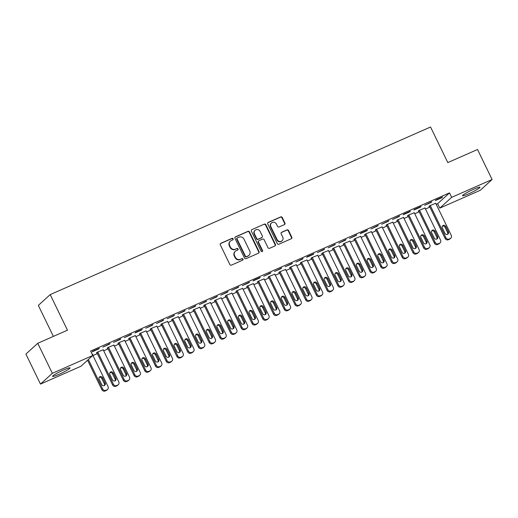 <?xml version="1.0" encoding="UTF-8"?>
<svg xmlns="http://www.w3.org/2000/svg" width="518" height="518" viewBox="0 0 518 518"><rect width="100%" height="100%" fill="white"/><g stroke="black" fill="none" stroke-linecap="round" stroke-linejoin="round"><path stroke-width="0.78" d="M233.119 238.798A0.855 0.803 47.7 0 0 232.012 238.364L220.83 243.292A1.217 1.146 47.7 0 0 220.305 244.846L229.843 264.491A1.217 1.146 47.7 0 0 231.429 265.119L242.612 260.191A0.855 0.803 47.7 0 0 242.981 259.104A0.855 0.803 47.7 0 0 241.874 258.663L240.423 259.298A3.904 3.658 47.7 0 1 235.36 257.291L234.563 255.652A3.904 3.658 47.7 0 1 236.24 250.68L237.684 250.039A0.855 0.803 47.7 0 0 238.053 248.951A0.855 0.803 47.7 0 0 236.946 248.511L235.496 249.152A3.904 3.658 47.7 0 1 230.432 247.144L229.636 245.506A3.904 3.658 47.7 0 1 231.306 240.527L232.757 239.892A0.855 0.803 47.7 0 0 233.119 238.798M232.776 239.879A0.855 0.803 47.7 0 0 231.695 238.656L220.506 243.583A1.217 1.146 47.7 0 0 220.39 243.641M242.638 260.178A0.855 0.803 47.7 0 0 241.55 258.955L240.423 259.298M237.704 250.032A0.855 0.803 47.7 0 0 236.622 248.802L235.496 249.152M468.758 193.758A9.693 1.01 -25.9 0 1 462.542 195.72A9.693 1.01 -25.9 0 1 473.763 189.212A9.693 1.01 -25.9 0 1 479.979 187.251A9.693 1.01 -25.9 0 1 468.758 193.758M58.819 374.404A9.693 1.01 -25.9 0 1 52.596 376.366A9.693 1.01 -25.9 0 1 63.818 369.858A9.693 1.01 -25.9 0 1 70.04 367.897A9.693 1.01 -25.9 0 1 58.819 374.404M284.414 224.611A1.217 1.146 47.7 0 0 284.939 223.057L282.265 217.541A1.217 1.146 47.7 0 0 280.678 216.919L268.259 222.39A1.217 1.146 47.7 0 0 267.735 223.944L277.272 243.589A1.217 1.146 47.7 0 0 278.859 244.218L291.278 238.746A1.217 1.146 47.7 0 0 291.802 237.192L288.571 230.529A1.217 1.146 47.7 0 0 286.985 229.901L281.669 232.245A1.217 1.146 47.7 0 0 281.151 233.806L282.75 237.102A3.263 3.056 47.7 0 1 282.129 240.76A3.263 3.056 47.7 0 1 277.117 239.588L270.836 226.651A3.263 3.056 47.7 0 1 271.458 222.999A3.263 3.056 47.7 0 1 276.47 224.171L277.519 226.327A1.217 1.146 47.7 0 0 279.098 226.955L284.414 224.611M436.208 204.306L437.639 203.678L449.501 192.89L90.618 351.042L92.774 355.49L80.912 366.271L40.475 384.091L52.337 373.31L92.774 355.49M449.501 192.89L451.664 197.339L492.1 179.519L480.238 190.307L439.801 208.126L451.664 197.339M40.475 384.091L25.9 354.066L37.762 343.285L67.469 330.193L50.194 294.613L430.536 127.007L447.811 162.594L477.525 149.501L492.1 179.519M37.762 343.285L52.337 373.31M249.521 231.973A1.217 1.146 47.7 0 0 247.941 231.345L235.515 236.817A1.217 1.146 47.7 0 0 234.991 238.377L244.535 258.022A1.217 1.146 47.7 0 0 246.115 258.65L258.54 253.172A1.217 1.146 47.7 0 0 259.058 251.619L249.521 231.973L249.203 232.265A1.217 1.146 47.7 0 0 247.617 231.637L235.191 237.108A1.217 1.146 47.7 0 0 235.081 237.173M251.884 229.603L264.309 224.132A1.217 1.146 47.7 0 1 265.889 224.76L275.434 244.405A1.217 1.146 47.7 0 1 274.909 245.959L269.593 248.303A1.217 1.146 47.7 0 1 268.007 247.675L264.141 239.704A1.217 1.146 47.7 0 0 262.555 239.083L259.032 240.637A1.217 1.146 47.7 0 0 258.508 242.191L262.535 250.485A0.855 0.803 47.7 0 1 262.373 251.444A0.855 0.803 47.7 0 1 261.059 251.133L251.366 231.157A1.217 1.146 47.7 0 1 251.884 229.603L264.309 224.132M50.194 294.613L38.332 305.393L53.386 336.402M431.041 202.493L431.844 201.767L424.605 205.329L431.041 202.493L430.892 202.182M424.98 208.003L418.997 210.431L418.194 211.156L418.732 210.923M409.589 211.946L410.392 211.221L403.956 214.051L403.153 214.782L409.589 211.946L409.44 211.635M403.528 217.456L397.546 219.885L396.743 220.61L397.28 220.377M388.137 221.4L388.94 220.668L381.701 224.236L388.137 221.4L387.988 221.089M382.077 226.91L376.094 229.332L375.291 230.063L375.828 229.83M366.686 230.853L367.489 230.121L361.052 232.958L360.25 233.689L366.686 230.853L366.537 230.542M360.625 236.363L354.642 238.785L353.839 239.517L354.377 239.277M345.234 240.307L346.037 239.575L338.798 243.143L345.234 240.307L345.085 239.996M339.173 245.817L333.191 248.239L332.388 248.97L332.925 248.731M323.782 249.76L324.585 249.029L317.346 252.596L323.782 249.76L323.633 249.449M317.722 255.27L311.739 257.692L310.936 258.424L311.473 258.184M302.331 259.214L303.134 258.482L295.895 262.05L302.331 259.214L302.182 258.903M296.27 264.724L290.287 267.146L289.484 267.877L290.022 267.638M280.879 268.667L281.682 267.935L274.443 271.503L280.879 268.667L280.73 268.356M274.818 274.177L268.836 276.599L268.033 277.331L268.57 277.091M259.427 278.121L260.23 277.389L253.794 280.225L252.991 280.957L259.427 278.121L259.278 277.81M253.367 283.631L247.377 286.053L246.581 286.784L247.118 286.545M237.976 287.568L238.779 286.842L231.54 290.404L237.976 287.568L237.827 287.263M231.915 293.078L225.926 295.506L225.129 296.238L225.667 295.998M216.524 297.021L217.327 296.296L210.088 299.857L216.524 297.021L216.375 296.717M210.463 302.531L204.474 304.96L203.678 305.685L204.215 305.452M195.072 306.475L195.875 305.749L188.636 309.311L195.072 306.475L194.923 306.17M189.012 311.985L183.022 314.413L182.226 315.138L182.763 314.905M173.621 315.928L174.424 315.203L167.184 318.764L173.621 315.928L173.472 315.624M167.56 321.438L161.571 323.867L160.774 324.592L161.312 324.359M152.169 325.382L152.972 324.656L145.733 328.218L152.169 325.382L152.02 325.071M146.108 330.892L140.119 333.32L139.323 334.045L139.86 333.812M130.717 334.835L131.52 334.11L124.281 337.671L130.717 334.835L130.568 334.524M124.657 340.345L118.667 342.774L117.871 343.499L118.408 343.266M109.266 344.289L110.069 343.563L102.829 347.125L109.266 344.289L109.117 343.978M103.205 349.799L97.216 352.227L96.419 352.952L96.957 352.719M92.975 355.555L97.39 353.613M103.704 350.828L108.113 348.886M114.426 346.102L118.842 344.159M125.155 341.375L129.565 339.432M135.878 336.648L140.294 334.706M146.607 331.921L151.016 329.979M157.33 327.201L161.745 325.252M168.059 322.474L172.468 320.525M178.781 317.748L183.197 315.799M189.51 313.021L193.92 311.072M200.233 308.294L204.649 306.345M210.962 303.567L215.371 301.618M221.685 298.841L226.101 296.892M232.414 294.114L236.823 292.171M243.136 289.387L247.552 287.445M253.865 284.66L258.275 282.718M264.588 279.934L269.004 277.991M275.317 275.207L279.726 273.264M286.04 270.48L290.456 268.538M296.769 265.753L301.178 263.811M307.498 261.027L311.907 259.084M318.22 256.3L322.63 254.357M328.949 251.573L333.359 249.631M339.672 246.846L344.081 244.904M350.401 242.12L354.811 240.177M361.124 237.393L365.533 235.45M371.853 232.666L376.262 230.724M382.575 227.939L386.985 225.997M393.304 223.213L397.714 221.27M404.027 218.486L408.437 216.543M414.756 213.759L419.166 211.817M425.479 209.032L429.888 207.09M92.256 354.416L92.929 354.118L92.476 354.526M98.537 349.015L99.339 348.29L92.903 351.126L92.1 351.851L98.537 349.015L98.388 348.705M113.928 345.072L107.945 347.5L107.142 348.225L107.679 347.992M119.988 339.562L120.791 338.837L113.552 342.398L119.988 339.562L119.839 339.251M135.379 335.619L129.396 338.047L128.593 338.772L129.131 338.539M141.44 330.108L142.243 329.383L135.807 332.219L135.004 332.945L141.44 330.108L141.291 329.798M156.831 326.165L150.848 328.593L150.045 329.318L150.583 329.085M162.892 320.655L163.694 319.93L156.455 323.491L162.892 320.655L162.743 320.344M178.283 316.712L172.3 319.14L171.497 319.865L172.034 319.632M184.343 311.201L185.146 310.476L177.907 314.037L184.343 311.201L184.194 310.897M199.734 307.258L193.751 309.686L192.949 310.411L193.486 310.178M205.795 301.748L206.598 301.023L199.359 304.584L205.795 301.748L205.646 301.444M221.186 297.805L215.203 300.233L214.4 300.958L214.938 300.725M227.247 292.294L228.049 291.569L220.81 295.13L227.247 292.294L227.098 291.99M242.638 288.351L236.655 290.779L235.852 291.511L236.389 291.271M248.698 282.847L249.501 282.116L242.262 285.677L248.698 282.847L248.549 282.537M264.089 278.904L258.106 281.326L257.304 282.057L257.841 281.818M270.15 273.394L270.953 272.662L263.714 276.23L270.15 273.394L270.001 273.083M285.541 269.451L279.558 271.872L278.755 272.604L279.293 272.364M291.602 263.94L292.405 263.209L285.165 266.776L291.602 263.94L291.453 263.63M306.993 259.997L301.01 262.419L300.207 263.15L300.744 262.911M313.053 254.487L313.856 253.755L307.42 256.591L306.617 257.323L313.053 254.487L312.904 254.176M328.444 250.544L322.461 252.965L321.659 253.697L322.196 253.457M334.505 245.033L335.308 244.302L328.069 247.869L334.505 245.033L334.356 244.723M349.896 241.09L343.913 243.512L343.11 244.243L343.648 244.004M355.957 235.58L356.76 234.848L349.52 238.416L355.957 235.58L355.808 235.269M371.348 231.637L365.365 234.058L364.562 234.79L365.099 234.55M377.408 226.126L378.211 225.395L370.972 228.962L377.408 226.126L377.259 225.816M392.799 222.183L386.816 224.611L386.014 225.336L386.551 225.103M398.86 216.673L399.663 215.941L392.424 219.509L398.86 216.673L398.711 216.362M414.251 212.73L408.268 215.158L407.465 215.883L408.003 215.65M420.312 207.219L421.115 206.494L414.678 209.33L413.876 210.055L420.312 207.219L420.163 206.909M435.703 203.276L429.72 205.704L428.917 206.429L429.454 206.196M441.763 197.766L442.566 197.041L436.13 199.877L435.327 200.602L441.763 197.766L441.614 197.455M437.639 203.678L439.801 208.126M230.38 241.129L230.057 241.42A3.904 3.658 47.7 0 0 229.312 245.797L229.636 245.506M235.172 249.443A3.904 3.658 47.7 0 1 230.109 247.436L229.312 245.797M235.308 251.282L234.984 251.573A3.904 3.658 47.7 0 0 234.246 255.944L234.563 255.652M240.106 259.589A3.904 3.658 47.7 0 1 235.036 257.582L234.246 255.944M258.65 253.114A1.217 1.146 47.7 0 0 258.741 251.91L249.203 232.265M237.412 237.84A0.855 0.803 47.7 0 0 237.05 238.927L245.422 256.17A0.855 0.803 47.7 0 0 246.529 256.611L248.057 255.937A3.904 3.658 47.7 0 0 249.728 250.958L244.004 239.174A3.904 3.658 47.7 0 0 238.94 237.166L237.412 237.84M237.212 237.969L236.894 238.261A0.855 0.803 47.7 0 0 236.726 239.219L237.05 238.927M248.99 255.335L248.666 255.627A3.904 3.658 47.7 0 1 247.74 256.229L246.212 256.902A0.855 0.803 47.7 0 1 245.105 256.462L236.726 239.219M275.026 245.901A1.217 1.146 47.7 0 0 275.11 244.697L265.572 225.052A1.217 1.146 47.7 0 0 263.986 224.423M258.741 240.825L258.417 241.116A1.217 1.146 47.7 0 0 258.191 242.482L262.218 250.777L262.535 250.485M262.192 251.56A0.855 0.803 47.7 0 0 262.218 250.777M260.127 231.442A3.263 3.056 47.7 0 0 255.115 230.264A3.263 3.056 47.7 0 0 254.493 233.922L256.708 238.481A1.217 1.146 47.7 0 0 258.288 239.109L261.817 237.555A1.217 1.146 47.7 0 0 262.341 235.994L260.127 231.442M255.115 230.264L254.791 230.555A3.263 3.056 47.7 0 0 254.176 234.214L254.493 233.922M262.108 237.361L261.784 237.652A1.217 1.146 47.7 0 1 261.493 237.846L257.97 239.4A1.217 1.146 47.7 0 1 256.384 238.772L254.176 234.214M271.458 222.999L271.141 223.29A3.263 3.056 47.7 0 0 270.519 226.942L270.836 226.651M282.129 240.76L281.811 241.051A3.263 3.056 47.7 0 1 276.8 239.879L270.519 226.942M291.394 238.688A1.217 1.146 47.7 0 0 291.485 237.484L288.248 230.821A1.217 1.146 47.7 0 0 286.668 230.193L281.352 232.537A1.217 1.146 47.7 0 0 281.235 232.595M284.531 224.553A1.217 1.146 47.7 0 0 284.622 223.349L281.941 217.832A1.217 1.146 47.7 0 0 280.361 217.21L267.935 222.682A1.217 1.146 47.7 0 0 267.819 222.74M87.574 360.217L101.897 389.711A2.486 2.331 -132.3 0 0 105.122 390.993L106.196 390.52A2.486 2.331 -132.3 0 0 106.786 390.132L107.589 389.406A2.486 2.331 47.7 0 0 108.061 386.622L92.392 354.351M107.589 389.406A2.486 2.331 47.7 0 1 106.993 389.789L105.925 390.261A2.486 2.331 47.7 0 1 102.7 388.986L88.377 359.492M104.312 385.573A1.988 1.865 47.7 0 0 104.351 383.773L101.761 378.431A1.988 1.865 47.7 0 0 99.165 377.415M105.154 383.042L102.558 377.706A1.988 1.865 47.7 0 0 99.508 376.987A1.988 1.865 47.7 0 0 99.126 379.215L101.722 384.557A1.988 1.865 47.7 0 0 104.772 385.269A1.988 1.865 47.7 0 0 105.154 383.042L104.351 383.773M96.866 352.544L112.62 384.984A2.486 2.331 -132.3 0 0 115.844 386.266L116.919 385.793A2.486 2.331 -132.3 0 0 117.515 385.405L118.311 384.68A2.486 2.331 47.7 0 0 118.784 381.895L103.121 349.624M118.311 384.68A2.486 2.331 47.7 0 1 117.722 385.062L116.647 385.534A2.486 2.331 47.7 0 1 113.423 384.259L97.753 351.987M115.041 380.847A1.988 1.865 47.7 0 0 115.074 379.046L112.484 373.705A1.988 1.865 47.7 0 0 109.887 372.688M115.877 378.315L113.287 372.979A1.988 1.865 47.7 0 0 110.23 372.261A1.988 1.865 47.7 0 0 109.855 374.488L112.445 379.83A1.988 1.865 47.7 0 0 115.501 380.542A1.988 1.865 47.7 0 0 115.877 378.315L115.074 379.046M107.595 347.818L123.349 380.257A2.486 2.331 -132.3 0 0 126.573 381.539L127.648 381.067A2.486 2.331 -132.3 0 0 128.237 380.678L129.04 379.953A2.486 2.331 47.7 0 0 129.513 377.169L113.843 344.897M129.04 379.953A2.486 2.331 47.7 0 1 128.445 380.335L127.376 380.808A2.486 2.331 47.7 0 1 124.152 379.532L108.482 347.261M125.764 376.12A1.988 1.865 47.7 0 0 125.803 374.32L123.213 368.978A1.988 1.865 47.7 0 0 120.616 367.968M126.606 373.588L124.009 368.253A1.988 1.865 47.7 0 0 120.959 367.534A1.988 1.865 47.7 0 0 120.577 369.768L123.174 375.103A1.988 1.865 47.7 0 0 126.224 375.815A1.988 1.865 47.7 0 0 126.606 373.588L125.803 374.32M118.318 343.091L134.071 375.531A2.486 2.331 -132.3 0 0 137.296 376.813L138.371 376.34A2.486 2.331 -132.3 0 0 138.966 375.951L139.763 375.226A2.486 2.331 47.7 0 0 140.236 372.442L124.573 340.171M139.763 375.226A2.486 2.331 47.7 0 1 139.174 375.608L138.099 376.081A2.486 2.331 47.7 0 1 134.874 374.805L119.205 342.534M136.493 371.393A1.988 1.865 47.7 0 0 136.525 369.593L133.935 364.251A1.988 1.865 47.7 0 0 131.339 363.241M137.328 368.861L134.738 363.526A1.988 1.865 47.7 0 0 131.682 362.807A1.988 1.865 47.7 0 0 131.307 365.041L133.897 370.376A1.988 1.865 47.7 0 0 136.953 371.089A1.988 1.865 47.7 0 0 137.328 368.861L136.525 369.593M129.047 338.364L144.8 370.804A2.486 2.331 -132.3 0 0 148.025 372.086L149.1 371.613A2.486 2.331 -132.3 0 0 149.689 371.225L150.492 370.5A2.486 2.331 47.7 0 0 150.965 367.715L135.295 335.444M150.492 370.5A2.486 2.331 47.7 0 1 149.896 370.882L148.828 371.354A2.486 2.331 47.7 0 1 145.603 370.079L129.934 337.807M147.216 366.666A1.988 1.865 47.7 0 0 147.254 364.866L144.664 359.524A1.988 1.865 47.7 0 0 142.068 358.514M148.057 364.135L145.461 358.799A1.988 1.865 47.7 0 0 142.411 358.087A1.988 1.865 47.7 0 0 142.029 360.314L144.626 365.65A1.988 1.865 47.7 0 0 147.675 366.362A1.988 1.865 47.7 0 0 148.057 364.135L147.254 364.866M139.769 333.637L155.523 366.077A2.486 2.331 -132.3 0 0 158.754 367.359L159.822 366.886A2.486 2.331 -132.3 0 0 160.418 366.498L161.215 365.773A2.486 2.331 47.7 0 0 161.687 362.988L146.024 330.717M161.215 365.773A2.486 2.331 47.7 0 1 160.625 366.155L159.55 366.627A2.486 2.331 47.7 0 1 156.326 365.352L140.656 333.08M157.945 361.94A1.988 1.865 47.7 0 0 157.977 360.139L155.387 354.804A1.988 1.865 47.7 0 0 152.791 353.788M158.78 359.408L156.19 354.072A1.988 1.865 47.7 0 0 153.134 353.36A1.988 1.865 47.7 0 0 152.758 355.588L155.348 360.923A1.988 1.865 47.7 0 0 158.404 361.635A1.988 1.865 47.7 0 0 158.78 359.408L157.977 360.139M150.498 328.911L166.252 361.35A2.486 2.331 -132.3 0 0 169.477 362.632L170.551 362.16A2.486 2.331 -132.3 0 0 171.141 361.771L171.944 361.046A2.486 2.331 47.7 0 0 172.416 358.262L156.747 325.99M171.944 361.046A2.486 2.331 47.7 0 1 171.348 361.428L170.28 361.901A2.486 2.331 47.7 0 1 167.055 360.625L151.386 328.354M168.667 357.213A1.988 1.865 47.7 0 0 168.706 355.413L166.116 350.077A1.988 1.865 47.7 0 0 163.52 349.061M169.509 354.681L166.913 349.346A1.988 1.865 47.7 0 0 163.863 348.633A1.988 1.865 47.7 0 0 163.481 350.861L166.077 356.196A1.988 1.865 47.7 0 0 169.127 356.908A1.988 1.865 47.7 0 0 169.509 354.681L168.706 355.413M161.221 324.184L176.975 356.624A2.486 2.331 -132.3 0 0 180.206 357.906L181.274 357.433A2.486 2.331 -132.3 0 0 181.87 357.051L182.666 356.319A2.486 2.331 47.7 0 0 183.139 353.535L167.476 321.264M182.666 356.319A2.486 2.331 47.7 0 1 182.077 356.701L181.002 357.174A2.486 2.331 47.7 0 1 177.778 355.898L162.108 323.627M179.396 352.486A1.988 1.865 47.7 0 0 179.429 350.686L176.839 345.351A1.988 1.865 47.7 0 0 174.242 344.334M180.232 349.954L177.642 344.619A1.988 1.865 47.7 0 0 174.585 343.907A1.988 1.865 47.7 0 0 174.21 346.134L176.8 351.469A1.988 1.865 47.7 0 0 179.856 352.182A1.988 1.865 47.7 0 0 180.232 349.954L179.429 350.686M171.95 319.457L187.704 351.897A2.486 2.331 -132.3 0 0 190.928 353.179L192.003 352.706A2.486 2.331 -132.3 0 0 192.592 352.324L193.395 351.592A2.486 2.331 47.7 0 0 193.868 348.808L178.198 316.537M193.395 351.592A2.486 2.331 47.7 0 1 192.8 351.975L191.731 352.447A2.486 2.331 47.7 0 1 188.507 351.172L172.837 318.9M190.119 347.759A1.988 1.865 47.7 0 0 190.158 345.959L187.568 340.624A1.988 1.865 47.7 0 0 184.971 339.607M190.961 345.228L188.364 339.892A1.988 1.865 47.7 0 0 185.314 339.18A1.988 1.865 47.7 0 0 184.932 341.407L187.529 346.743A1.988 1.865 47.7 0 0 190.579 347.455A1.988 1.865 47.7 0 0 190.961 345.228L190.158 345.959M182.673 314.73L198.426 347.17A2.486 2.331 -132.3 0 0 201.657 348.452L202.726 347.979A2.486 2.331 -132.3 0 0 203.321 347.597L204.118 346.866A2.486 2.331 47.7 0 0 204.591 344.081L188.928 311.81M204.118 346.866A2.486 2.331 47.7 0 1 203.529 347.248L202.454 347.72A2.486 2.331 47.7 0 1 199.229 346.445L183.56 314.173M200.848 343.033A1.988 1.865 47.7 0 0 200.88 341.232L198.29 335.897A1.988 1.865 47.7 0 0 195.694 334.881M201.683 340.501L199.093 335.165A1.988 1.865 47.7 0 0 196.037 334.453A1.988 1.865 47.7 0 0 195.662 336.681L198.252 342.016A1.988 1.865 47.7 0 0 201.308 342.735A1.988 1.865 47.7 0 0 201.683 340.501L200.88 341.232M193.402 310.004L209.155 342.45A2.486 2.331 -132.3 0 0 212.38 343.725L213.455 343.253A2.486 2.331 -132.3 0 0 214.044 342.871L214.847 342.139A2.486 2.331 47.7 0 0 215.32 339.355L199.65 307.083M214.847 342.139A2.486 2.331 47.7 0 1 214.251 342.521L213.183 342.994A2.486 2.331 47.7 0 1 209.958 341.718L194.289 309.447M211.571 338.306A1.988 1.865 47.7 0 0 211.609 336.506L209.019 331.17A1.988 1.865 47.7 0 0 206.423 330.154M212.412 335.774L209.816 330.439A1.988 1.865 47.7 0 0 206.766 329.726A1.988 1.865 47.7 0 0 206.384 331.954L208.981 337.289A1.988 1.865 47.7 0 0 212.03 338.008A1.988 1.865 47.7 0 0 212.412 335.774L211.609 336.506M204.124 305.277L219.878 337.723A2.486 2.331 -132.3 0 0 223.109 338.999L224.177 338.526A2.486 2.331 -132.3 0 0 224.773 338.144L225.57 337.412A2.486 2.331 47.7 0 0 226.042 334.628L210.379 302.357M225.57 337.412A2.486 2.331 47.7 0 1 224.98 337.801L223.905 338.273A2.486 2.331 47.7 0 1 220.681 336.991L205.011 304.72M222.3 333.579A1.988 1.865 47.7 0 0 222.332 331.779L219.742 326.444A1.988 1.865 47.7 0 0 217.146 325.427M223.135 331.054L220.545 325.712A1.988 1.865 47.7 0 0 217.489 325A1.988 1.865 47.7 0 0 217.113 327.227L219.703 332.562A1.988 1.865 47.7 0 0 222.759 333.281A1.988 1.865 47.7 0 0 223.135 331.054L222.332 331.779M214.853 300.55L230.607 332.996A2.486 2.331 -132.3 0 0 233.832 334.272L234.907 333.799A2.486 2.331 -132.3 0 0 235.496 333.417L236.299 332.685A2.486 2.331 47.7 0 0 236.771 329.901L221.102 297.63M236.299 332.685A2.486 2.331 47.7 0 1 235.703 333.074L234.635 333.547A2.486 2.331 47.7 0 1 231.41 332.265L215.741 299.993M233.022 328.852A1.988 1.865 47.7 0 0 233.061 327.052L230.471 321.717A1.988 1.865 47.7 0 0 227.875 320.7M233.864 326.327L231.268 320.985A1.988 1.865 47.7 0 0 228.218 320.273A1.988 1.865 47.7 0 0 227.836 322.5L230.432 327.836A1.988 1.865 47.7 0 0 233.482 328.554A1.988 1.865 47.7 0 0 233.864 326.327L233.061 327.052M225.576 295.823L241.33 328.27A2.486 2.331 -132.3 0 0 244.561 329.545L245.629 329.072A2.486 2.331 -132.3 0 0 246.225 328.69L247.021 327.959A2.486 2.331 47.7 0 0 247.494 325.174L231.831 292.91M247.021 327.959A2.486 2.331 47.7 0 1 246.432 328.347L245.357 328.82A2.486 2.331 47.7 0 1 242.133 327.538L226.463 295.273M243.751 324.126A1.988 1.865 47.7 0 0 243.784 322.325L241.194 316.99A1.988 1.865 47.7 0 0 238.597 315.974M244.587 321.6L241.997 316.258A1.988 1.865 47.7 0 0 238.94 315.546A1.988 1.865 47.7 0 0 238.565 317.774L241.155 323.109A1.988 1.865 47.7 0 0 244.211 323.828A1.988 1.865 47.7 0 0 244.587 321.6L243.784 322.325M236.305 291.097L252.059 323.543A2.486 2.331 -132.3 0 0 255.283 324.818L256.358 324.346A2.486 2.331 -132.3 0 0 256.947 323.964L257.75 323.232A2.486 2.331 47.7 0 0 258.223 320.448L242.554 288.183M257.75 323.232A2.486 2.331 47.7 0 1 257.155 323.62L256.086 324.093A2.486 2.331 47.7 0 1 252.862 322.811L237.192 290.546M254.474 319.399A1.988 1.865 47.7 0 0 254.513 317.599L251.923 312.263A1.988 1.865 47.7 0 0 249.326 311.247M255.316 316.874L252.719 311.532A1.988 1.865 47.7 0 0 249.67 310.819A1.988 1.865 47.7 0 0 249.287 313.047L251.884 318.382A1.988 1.865 47.7 0 0 254.934 319.101A1.988 1.865 47.7 0 0 255.316 316.874L254.513 317.599M247.028 286.37L262.781 318.816A2.486 2.331 -132.3 0 0 266.012 320.092L267.081 319.619A2.486 2.331 -132.3 0 0 267.676 319.237L268.473 318.505A2.486 2.331 47.7 0 0 268.946 315.721L253.283 283.456M268.473 318.505A2.486 2.331 47.7 0 1 267.884 318.894L266.809 319.366A2.486 2.331 47.7 0 1 263.584 318.084L247.915 285.819M265.203 314.672A1.988 1.865 47.7 0 0 265.235 312.872L262.645 307.537A1.988 1.865 47.7 0 0 260.049 306.52M266.038 312.147L263.448 306.805A1.988 1.865 47.7 0 0 260.392 306.093A1.988 1.865 47.7 0 0 260.017 308.32L262.607 313.655A1.988 1.865 47.7 0 0 265.663 314.374A1.988 1.865 47.7 0 0 266.038 312.147L265.235 312.872M257.757 281.643L273.51 314.089A2.486 2.331 -132.3 0 0 276.735 315.365L277.81 314.892A2.486 2.331 -132.3 0 0 278.399 314.51L279.202 313.779A2.486 2.331 47.7 0 0 279.675 310.994L264.005 278.729M279.202 313.779A2.486 2.331 47.7 0 1 278.606 314.167L277.538 314.64A2.486 2.331 47.7 0 1 274.313 313.358L258.644 281.093M275.926 309.945A1.988 1.865 47.7 0 0 275.964 308.145L273.374 302.81A1.988 1.865 47.7 0 0 270.778 301.793M276.767 307.42L274.171 302.078A1.988 1.865 47.7 0 0 271.121 301.366A1.988 1.865 47.7 0 0 270.739 303.593L273.336 308.929A1.988 1.865 47.7 0 0 276.385 309.647A1.988 1.865 47.7 0 0 276.767 307.42L275.964 308.145M268.479 276.916L284.233 309.363A2.486 2.331 -132.3 0 0 287.464 310.638L288.532 310.165A2.486 2.331 -132.3 0 0 289.128 309.783L289.925 309.052A2.486 2.331 47.7 0 0 290.397 306.267L274.734 274.003M289.925 309.052A2.486 2.331 47.7 0 1 289.335 309.44L288.261 309.913A2.486 2.331 47.7 0 1 285.036 308.631L269.366 276.366M286.655 305.219A1.988 1.865 47.7 0 0 286.687 303.418L284.097 298.083A1.988 1.865 47.7 0 0 281.501 297.067M287.49 302.693L284.9 297.351A1.988 1.865 47.7 0 0 281.844 296.639A1.988 1.865 47.7 0 0 281.468 298.867L284.058 304.202A1.988 1.865 47.7 0 0 287.114 304.921A1.988 1.865 47.7 0 0 287.49 302.693L286.687 303.418M279.208 272.19L294.962 304.636A2.486 2.331 -132.3 0 0 298.187 305.911L299.262 305.439A2.486 2.331 -132.3 0 0 299.851 305.057L300.654 304.325A2.486 2.331 47.7 0 0 301.126 301.541L285.457 269.276M300.654 304.325A2.486 2.331 47.7 0 1 300.058 304.714L298.99 305.186A2.486 2.331 47.7 0 1 295.765 303.904L280.096 271.639M297.377 300.492A1.988 1.865 47.7 0 0 297.416 298.692L294.826 293.356A1.988 1.865 47.7 0 0 292.23 292.34M298.219 297.967L295.623 292.625A1.988 1.865 47.7 0 0 292.573 291.912A1.988 1.865 47.7 0 0 292.191 294.14L294.787 299.475A1.988 1.865 47.7 0 0 297.837 300.194A1.988 1.865 47.7 0 0 298.219 297.967L297.416 298.692M289.931 267.463L305.685 299.909A2.486 2.331 -132.3 0 0 308.916 301.185L309.984 300.712A2.486 2.331 -132.3 0 0 310.58 300.33L311.376 299.598A2.486 2.331 47.7 0 0 311.849 296.814L296.186 264.549M311.376 299.598A2.486 2.331 47.7 0 1 310.787 299.987L309.712 300.459A2.486 2.331 47.7 0 1 306.488 299.177L290.818 266.912M308.106 295.765A1.988 1.865 47.7 0 0 308.139 293.965L305.549 288.63A1.988 1.865 47.7 0 0 302.952 287.613M308.942 293.24L306.352 287.904A1.988 1.865 47.7 0 0 303.295 287.186A1.988 1.865 47.7 0 0 302.92 289.413L305.51 294.748A1.988 1.865 47.7 0 0 308.566 295.467A1.988 1.865 47.7 0 0 308.942 293.24L308.139 293.965M300.66 262.736L316.414 295.182A2.486 2.331 -132.3 0 0 319.638 296.458L320.713 295.985A2.486 2.331 -132.3 0 0 321.302 295.603L322.105 294.871A2.486 2.331 47.7 0 0 322.578 292.087L306.909 259.822M322.105 294.871A2.486 2.331 47.7 0 1 321.51 295.26L320.441 295.733A2.486 2.331 47.7 0 1 317.217 294.451L301.547 262.186M318.829 291.038A1.988 1.865 47.7 0 0 318.868 289.238L316.278 283.903A1.988 1.865 47.7 0 0 313.681 282.886M319.671 288.513L317.074 283.178A1.988 1.865 47.7 0 0 314.025 282.459A1.988 1.865 47.7 0 0 313.643 284.686L316.239 290.022A1.988 1.865 47.7 0 0 319.289 290.74A1.988 1.865 47.7 0 0 319.671 288.513L318.868 289.238M311.383 258.009L327.136 290.456A2.486 2.331 -132.3 0 0 330.367 291.731L331.436 291.258A2.486 2.331 -132.3 0 0 332.032 290.876L332.828 290.145A2.486 2.331 47.7 0 0 333.301 287.361L317.638 255.096M332.828 290.145A2.486 2.331 47.7 0 1 332.239 290.533L331.164 291.006A2.486 2.331 47.7 0 1 327.939 289.724L312.27 257.459M329.558 286.312A1.988 1.865 47.7 0 0 329.59 284.511L327 279.176A1.988 1.865 47.7 0 0 324.404 278.16M330.393 283.786L327.803 278.451A1.988 1.865 47.7 0 0 324.747 277.732A1.988 1.865 47.7 0 0 324.372 279.96L326.962 285.295A1.988 1.865 47.7 0 0 330.018 286.014A1.988 1.865 47.7 0 0 330.393 283.786L329.59 284.511M322.112 253.283L337.865 285.729A2.486 2.331 -132.3 0 0 341.09 287.004L342.165 286.532A2.486 2.331 -132.3 0 0 342.754 286.15L343.557 285.424A2.486 2.331 47.7 0 0 344.03 282.634L328.36 250.369M343.557 285.424A2.486 2.331 47.7 0 1 342.961 285.806L341.893 286.279A2.486 2.331 47.7 0 1 338.668 284.997L322.999 252.732M340.281 281.585A1.988 1.865 47.7 0 0 340.32 279.785L337.73 274.449A1.988 1.865 47.7 0 0 335.133 273.433M341.122 279.06L338.526 273.724A1.988 1.865 47.7 0 0 335.476 273.005A1.988 1.865 47.7 0 0 335.094 275.233L337.691 280.568A1.988 1.865 47.7 0 0 340.74 281.287A1.988 1.865 47.7 0 0 341.122 279.06L340.32 279.785M332.834 248.556L348.588 281.002A2.486 2.331 -132.3 0 0 351.819 282.278L352.887 281.805A2.486 2.331 -132.3 0 0 353.483 281.423L354.28 280.698A2.486 2.331 47.7 0 0 354.752 277.907L339.089 245.642M354.28 280.698A2.486 2.331 47.7 0 1 353.69 281.08L352.616 281.552A2.486 2.331 47.7 0 1 349.391 280.27L333.721 248.005M351.01 276.858A1.988 1.865 47.7 0 0 351.042 275.058L348.452 269.723A1.988 1.865 47.7 0 0 345.856 268.706M351.845 274.333L349.255 268.997A1.988 1.865 47.7 0 0 346.199 268.279A1.988 1.865 47.7 0 0 345.823 270.506L348.413 275.848A1.988 1.865 47.7 0 0 351.469 276.56A1.988 1.865 47.7 0 0 351.845 274.333L351.042 275.058M343.563 243.829L359.317 276.275A2.486 2.331 -132.3 0 0 362.542 277.551L363.617 277.078A2.486 2.331 -132.3 0 0 364.206 276.696L365.009 275.971A2.486 2.331 47.7 0 0 365.481 273.187L349.812 240.915M365.009 275.971A2.486 2.331 47.7 0 1 364.413 276.353L363.345 276.826A2.486 2.331 47.7 0 1 360.12 275.544L344.451 243.279M361.732 272.131A1.988 1.865 47.7 0 0 361.771 270.331L359.181 264.996A1.988 1.865 47.7 0 0 356.585 263.979M362.574 269.606L359.978 264.271A1.988 1.865 47.7 0 0 356.928 263.552A1.988 1.865 47.7 0 0 356.546 265.779L359.142 271.121A1.988 1.865 47.7 0 0 362.192 271.833A1.988 1.865 47.7 0 0 362.574 269.606L361.771 270.331M354.286 239.109L370.04 271.549A2.486 2.331 -132.3 0 0 373.271 272.824L374.339 272.358A2.486 2.331 -132.3 0 0 374.935 271.969L375.731 271.244A2.486 2.331 47.7 0 0 376.21 268.46L360.541 236.189M375.731 271.244A2.486 2.331 47.7 0 1 375.142 271.626L374.067 272.099A2.486 2.331 47.7 0 1 370.843 270.823L355.173 238.552M372.461 267.411A1.988 1.865 47.7 0 0 372.494 265.611L369.904 260.269A1.988 1.865 47.7 0 0 367.307 259.253M373.297 264.879L370.707 259.544A1.988 1.865 47.7 0 0 367.65 258.825A1.988 1.865 47.7 0 0 367.275 261.053L369.865 266.394A1.988 1.865 47.7 0 0 372.921 267.107A1.988 1.865 47.7 0 0 373.297 264.879L372.494 265.611M365.015 234.382L380.769 266.822A2.486 2.331 -132.3 0 0 383.993 268.104L385.068 267.631A2.486 2.331 -132.3 0 0 385.657 267.243L386.46 266.517A2.486 2.331 47.7 0 0 386.933 263.733L371.264 231.462M386.46 266.517A2.486 2.331 47.7 0 1 385.865 266.899L384.796 267.372A2.486 2.331 47.7 0 1 381.572 266.097L365.902 233.825M383.184 262.684A1.988 1.865 47.7 0 0 383.223 260.884L380.633 255.542A1.988 1.865 47.7 0 0 378.036 254.526M384.026 260.153L381.429 254.817A1.988 1.865 47.7 0 0 378.38 254.098A1.988 1.865 47.7 0 0 377.998 256.326L380.594 261.668A1.988 1.865 47.7 0 0 383.644 262.38A1.988 1.865 47.7 0 0 384.026 260.153L383.223 260.884M375.744 229.655L391.491 262.095A2.486 2.331 -132.3 0 0 394.722 263.377L395.791 262.904A2.486 2.331 -132.3 0 0 396.387 262.516L397.183 261.791A2.486 2.331 47.7 0 0 397.662 259.006L381.993 226.735M397.183 261.791A2.486 2.331 47.7 0 1 396.594 262.173L395.519 262.645A2.486 2.331 47.7 0 1 392.294 261.37L376.625 229.098M393.913 257.958A1.988 1.865 47.7 0 0 393.945 256.157L391.355 250.816A1.988 1.865 47.7 0 0 388.759 249.799M394.748 255.426L392.158 250.09A1.988 1.865 47.7 0 0 389.102 249.372A1.988 1.865 47.7 0 0 388.727 251.599L391.317 256.941A1.988 1.865 47.7 0 0 394.373 257.653A1.988 1.865 47.7 0 0 394.748 255.426L393.945 256.157M386.467 224.929L402.221 257.368A2.486 2.331 -132.3 0 0 405.445 258.65L406.52 258.178A2.486 2.331 -132.3 0 0 407.109 257.789L407.912 257.064A2.486 2.331 47.7 0 0 408.385 254.28L392.715 222.008M407.912 257.064A2.486 2.331 47.7 0 1 407.316 257.446L406.248 257.919A2.486 2.331 47.7 0 1 403.023 256.643L387.354 224.372M404.636 253.231A1.988 1.865 47.7 0 0 404.675 251.431L402.085 246.089A1.988 1.865 47.7 0 0 399.488 245.072M405.477 250.699L402.881 245.364A1.988 1.865 47.7 0 0 399.831 244.645A1.988 1.865 47.7 0 0 399.449 246.872L402.046 252.214A1.988 1.865 47.7 0 0 405.095 252.926A1.988 1.865 47.7 0 0 405.477 250.699L404.675 251.431M397.196 220.202L412.943 252.642A2.486 2.331 -132.3 0 0 416.174 253.924L417.243 253.451A2.486 2.331 -132.3 0 0 417.838 253.062L418.635 252.337A2.486 2.331 47.7 0 0 419.114 249.553L403.444 217.282M418.635 252.337A2.486 2.331 47.7 0 1 418.045 252.719L416.971 253.192A2.486 2.331 47.7 0 1 413.746 251.916L398.077 219.645M415.365 248.504A1.988 1.865 47.7 0 0 415.397 246.704L412.807 241.362A1.988 1.865 47.7 0 0 410.211 240.346M416.2 245.972L413.61 240.637A1.988 1.865 47.7 0 0 410.554 239.918A1.988 1.865 47.7 0 0 410.178 242.146L412.768 247.487A1.988 1.865 47.7 0 0 415.825 248.2A1.988 1.865 47.7 0 0 416.2 245.972L415.397 246.704M407.919 215.475L423.672 247.915A2.486 2.331 -132.3 0 0 426.897 249.197L427.972 248.724A2.486 2.331 -132.3 0 0 428.561 248.336L429.364 247.61A2.486 2.331 47.7 0 0 429.836 244.826L414.167 212.555M429.364 247.61A2.486 2.331 47.7 0 1 428.768 247.992L427.7 248.465A2.486 2.331 47.7 0 1 424.475 247.19L408.806 214.918M426.087 243.777A1.988 1.865 47.7 0 0 426.126 241.977L423.536 236.635A1.988 1.865 47.7 0 0 420.94 235.619M426.929 241.246L424.333 235.91A1.988 1.865 47.7 0 0 421.283 235.191A1.988 1.865 47.7 0 0 420.901 237.419L423.497 242.761A1.988 1.865 47.7 0 0 426.547 243.473A1.988 1.865 47.7 0 0 426.929 241.246L426.126 241.977M418.648 210.748L434.395 243.188A2.486 2.331 -132.3 0 0 437.626 244.47L438.694 243.997A2.486 2.331 -132.3 0 0 439.29 243.609L440.086 242.884A2.486 2.331 47.7 0 0 440.565 240.099L424.896 207.828M440.086 242.884A2.486 2.331 47.7 0 1 439.497 243.266L438.422 243.738A2.486 2.331 47.7 0 1 435.198 242.463L419.528 210.191M436.816 239.051A1.988 1.865 47.7 0 0 436.849 237.25L434.259 231.909A1.988 1.865 47.7 0 0 431.662 230.892M437.652 236.519L435.062 231.183A1.988 1.865 47.7 0 0 432.006 230.465A1.988 1.865 47.7 0 0 431.63 232.699L434.22 238.034A1.988 1.865 47.7 0 0 437.276 238.746A1.988 1.865 47.7 0 0 437.652 236.519L436.849 237.25M429.37 206.022L445.124 238.461A2.486 2.331 -132.3 0 0 448.348 239.743L449.423 239.271A2.486 2.331 -132.3 0 0 450.012 238.882L450.815 238.157A2.486 2.331 47.7 0 0 451.288 235.373L435.619 203.101M450.815 238.157A2.486 2.331 47.7 0 1 450.22 238.539L449.151 239.012A2.486 2.331 47.7 0 1 445.927 237.736L430.257 205.465M447.539 234.324A1.988 1.865 47.7 0 0 447.578 232.524L444.988 227.182A1.988 1.865 47.7 0 0 442.391 226.172M448.381 231.792L445.784 226.457A1.988 1.865 47.7 0 0 442.735 225.738A1.988 1.865 47.7 0 0 442.353 227.972L444.949 233.307A1.988 1.865 47.7 0 0 447.999 234.019A1.988 1.865 47.7 0 0 448.381 231.792L447.578 232.524M241.55 258.955L241.874 258.663M236.622 248.802L236.946 248.511M230.109 247.436L230.432 247.144M235.036 257.582L235.36 257.291M220.506 243.583L220.83 243.292M235.191 237.108L235.515 236.817M247.617 231.637L247.941 231.345M275.11 244.697L275.434 244.405M256.384 238.772L256.708 238.481M261.493 237.846L261.817 237.555M288.248 230.821L288.571 230.529M267.935 222.682L268.259 222.39M281.941 217.832L282.265 217.541M102.7 388.986L101.897 389.711M105.925 390.261L105.122 390.993M106.993 389.789L106.196 390.52M101.761 378.431L102.558 377.706M113.423 384.259L112.62 384.984M116.647 385.534L115.844 386.266M117.722 385.062L116.919 385.793M112.484 373.705L113.287 372.979M124.152 379.532L123.349 380.257M127.376 380.808L126.573 381.539M128.445 380.335L127.648 381.067M123.213 368.978L124.009 368.253M134.874 374.805L134.071 375.531M138.099 376.081L137.296 376.813M139.174 375.608L138.371 376.34M133.935 364.251L134.738 363.526M145.603 370.079L144.8 370.804M148.828 371.354L148.025 372.086M149.896 370.882L149.1 371.613M144.664 359.524L145.461 358.799M156.326 365.352L155.523 366.077M159.55 366.627L158.754 367.359M160.625 366.155L159.822 366.886M155.387 354.804L156.19 354.072M167.055 360.625L166.252 361.35M170.28 361.901L169.477 362.632M171.348 361.428L170.551 362.16M166.116 350.077L166.913 349.346M177.778 355.898L176.975 356.624M181.002 357.174L180.206 357.906M182.077 356.701L181.274 357.433M176.839 345.351L177.642 344.619M188.507 351.172L187.704 351.897M191.731 352.447L190.928 353.179M192.8 351.975L192.003 352.706M187.568 340.624L188.364 339.892M199.229 346.445L198.426 347.17M202.454 347.72L201.657 348.452M203.529 347.248L202.726 347.979M198.29 335.897L199.093 335.165M209.958 341.718L209.155 342.45M213.183 342.994L212.38 343.725M214.251 342.521L213.455 343.253M209.019 331.17L209.816 330.439M220.681 336.991L219.878 337.723M223.905 338.273L223.109 338.999M224.98 337.801L224.177 338.526M219.742 326.444L220.545 325.712M231.41 332.265L230.607 332.996M234.635 333.547L233.832 334.272M235.703 333.074L234.907 333.799M230.471 321.717L231.268 320.985M242.133 327.538L241.33 328.27M245.357 328.82L244.561 329.545M246.432 328.347L245.629 329.072M241.194 316.99L241.997 316.258M252.862 322.811L252.059 323.543M256.086 324.093L255.283 324.818M257.155 323.62L256.358 324.346M251.923 312.263L252.719 311.532M263.584 318.084L262.781 318.816M266.809 319.366L266.012 320.092M267.884 318.894L267.081 319.619M262.645 307.537L263.448 306.805M274.313 313.358L273.51 314.089M277.538 314.64L276.735 315.365M278.606 314.167L277.81 314.892M273.374 302.81L274.171 302.078M285.036 308.631L284.233 309.363M288.261 309.913L287.464 310.638M289.335 309.44L288.532 310.165M284.097 298.083L284.9 297.351M295.765 303.904L294.962 304.636M298.99 305.186L298.187 305.911M300.058 304.714L299.262 305.439M294.826 293.356L295.623 292.625M306.488 299.177L305.685 299.909M309.712 300.459L308.916 301.185M310.787 299.987L309.984 300.712M305.549 288.63L306.352 287.904M317.217 294.451L316.414 295.182M320.441 295.733L319.638 296.458M321.51 295.26L320.713 295.985M316.278 283.903L317.074 283.178M327.939 289.724L327.136 290.456M331.164 291.006L330.367 291.731M332.239 290.533L331.436 291.258M327 279.176L327.803 278.451M338.668 284.997L337.865 285.729M341.893 286.279L341.09 287.004M342.961 285.806L342.165 286.532M337.73 274.449L338.526 273.724M349.391 280.27L348.588 281.002M352.616 281.552L351.819 282.278M353.69 281.08L352.887 281.805M348.452 269.723L349.255 268.997M360.12 275.544L359.317 276.275M363.345 276.826L362.542 277.551M364.413 276.353L363.617 277.078M359.181 264.996L359.978 264.271M370.843 270.823L370.04 271.549M374.067 272.099L373.271 272.824M375.142 271.626L374.339 272.358M369.904 260.269L370.707 259.544M381.572 266.097L380.769 266.822M384.796 267.372L383.993 268.104M385.865 266.899L385.068 267.631M380.633 255.542L381.429 254.817M392.294 261.37L391.491 262.095M395.519 262.645L394.722 263.377M396.594 262.173L395.791 262.904M391.355 250.816L392.158 250.09M403.023 256.643L402.221 257.368M406.248 257.919L405.445 258.65M407.316 257.446L406.52 258.178M402.085 246.089L402.881 245.364M413.746 251.916L412.943 252.642M416.971 253.192L416.174 253.924M418.045 252.719L417.243 253.451M412.807 241.362L413.61 240.637M424.475 247.19L423.672 247.915M427.7 248.465L426.897 249.197M428.768 247.992L427.972 248.724M423.536 236.635L424.333 235.91M435.198 242.463L434.395 243.188M438.422 243.738L437.626 244.47M439.497 243.266L438.694 243.997M434.259 231.909L435.062 231.183M445.927 237.736L445.124 238.461M449.151 239.012L448.348 239.743M450.22 238.539L449.423 239.271M444.988 227.182L445.784 226.457"/></g></svg>
